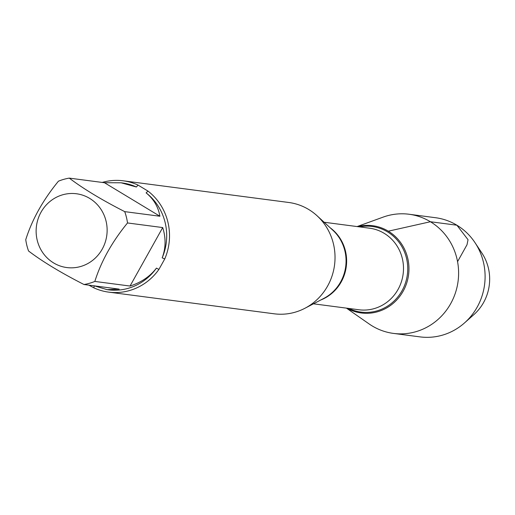 <?xml version="1.0" encoding="UTF-8"?>
<svg xmlns="http://www.w3.org/2000/svg" width="515" height="515" viewBox="0 0 515 515"><rect width="100%" height="100%" fill="white"/><g stroke="black" fill="none" stroke-linecap="round" stroke-linejoin="round"><path stroke-width="0.77" d="M94.831 281.435L130.031 286.044C141.252 282.426 150.052 276.452 156.438 268.122L158.897 269.435A56.135 53.509 97.5 0 1 108.671 292.127L274.192 313.802A56.135 53.509 -82.5 0 0 304.912 308.273A56.135 53.509 -82.5 0 0 317.034 215.74A56.135 53.509 -82.5 0 0 288.773 202.485L123.252 180.804A56.135 53.509 97.5 0 1 138.033 185.078L136.372 186.997L121.134 182.793L104.481 182.728L69.28 178.119A53.888 51.365 -82.5 0 0 58.433 181.196C42.977 200.071 32.085 219.564 25.75 239.668A53.888 51.365 -82.5 0 0 28.55 250.998C42.475 261.575 60.95 272.75 83.984 284.512A53.888 51.365 -82.5 0 0 94.831 281.435C101.165 261.33 112.058 241.838 127.514 222.956A53.888 51.365 -82.5 0 0 124.714 211.633C101.68 199.872 83.205 188.696 69.28 178.119M388.31 231.19A44.007 41.947 -82.5 0 0 357.526 226.626A44.007 41.947 -82.5 0 1 388.31 231.19A44.007 41.947 -82.5 0 1 403.49 290.582A44.007 41.947 -82.5 0 1 346.846 308.182A44.007 41.947 -82.5 0 0 403.49 290.582A44.007 41.947 -82.5 0 0 388.31 231.19L430.398 221.74L456.889 225.209L468.032 239.72L467.008 244.754L457.558 261.665M124.714 211.633L159.914 216.242C158.266 206.824 153.663 199.035 146.112 192.88L147.972 191.084A56.135 53.509 97.5 0 1 164.755 258.948L162.18 257.854C165.83 248.224 166.01 238.13 162.714 227.566L127.514 222.956M158.897 269.435L164.755 258.948M108.671 292.127A56.135 53.509 97.5 0 1 93.891 287.853L94.206 285.754M88.87 285.149L93.891 287.853M102.221 182.432A56.135 53.509 97.5 0 1 123.252 180.804M147.972 191.084L138.033 185.078M53.599 262.92A37.215 35.471 -82.5 0 0 106.463 237.402A37.215 35.471 -82.5 0 0 66.557 193.923A37.215 35.471 -82.5 0 0 36.797 223.916A37.215 35.471 -82.5 0 0 53.599 262.92M162.714 227.566L130.031 286.044M146.112 192.88A53.888 51.365 97.5 0 1 162.18 257.854M104.481 182.728L159.914 216.242M121.134 182.793L122.287 182.947A53.888 51.365 97.5 0 1 136.372 186.997M94.477 285.883L107.139 289.662L119.184 289.121L83.984 284.512M156.438 268.122A53.888 51.365 97.5 0 1 108.292 289.81L107.139 289.662M346.421 308.125L369.133 323.948A60.088 57.274 -82.5 0 0 372.171 325.924A60.088 57.274 -82.5 0 0 393.486 333.411A60.088 57.274 -82.5 0 0 455.434 292.848A60.088 57.274 -82.5 0 0 430.398 221.74A60.088 57.274 -82.5 0 0 409.09 214.253A60.088 57.274 -82.5 0 0 383.121 217.124L357.101 226.568M393.486 333.411L419.976 336.881A60.088 57.274 -82.5 0 0 464.485 322.944L473.858 314.639A46.06 43.904 -82.5 0 0 481.918 253.09L474.997 242.655A60.088 57.274 -82.5 0 0 435.581 217.723L409.09 214.253M464.485 322.944A60.088 57.274 -82.5 0 0 474.997 242.655M304.912 308.273L323.864 298.372A41.361 39.423 -82.5 0 0 332.799 230.186L317.034 215.74M330.16 227.772A41.129 39.204 97.5 0 1 346.267 266.628A41.129 39.204 97.5 0 1 320.697 300.026M313.455 303.811L358.923 309.766A41.129 39.204 -82.5 0 0 401.32 282.001A41.129 39.204 -82.5 0 0 384.19 233.327A41.129 39.204 -82.5 0 0 369.603 228.203L324.135 222.248M359.476 226.877A43.176 41.155 97.5 0 1 387.473 231.853A43.176 41.155 97.5 0 1 402.91 289.089A43.176 41.155 97.5 0 1 348.797 308.44"/></g></svg>
